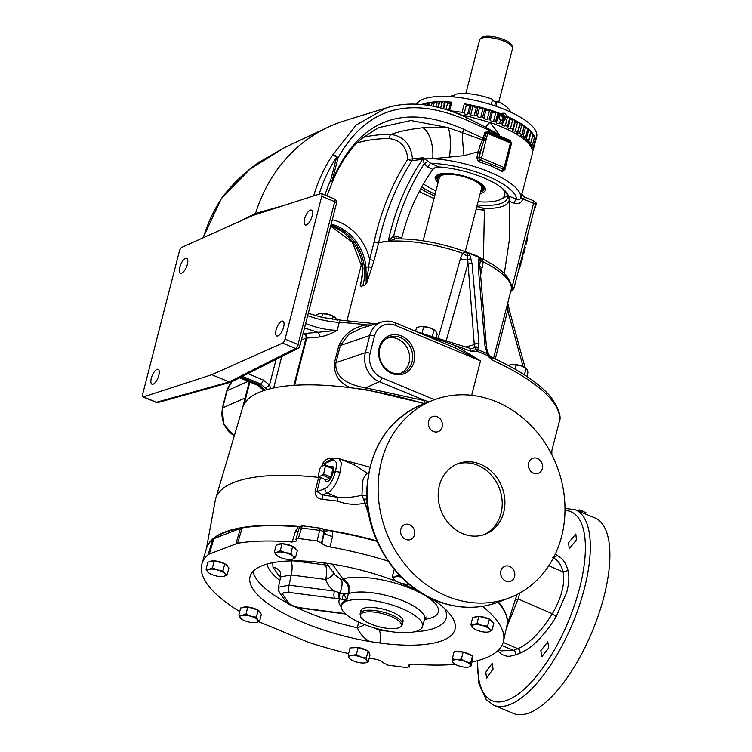 <?xml version="1.0" encoding="UTF-8"?>
<svg xmlns="http://www.w3.org/2000/svg" width="752" height="752" viewBox="0 0 752 752"><rect width="100%" height="100%" fill="white"/><g stroke="black" fill="none" stroke-linecap="round" stroke-linejoin="round"><path stroke-width="1.13" d="M496.48 401.803A105.91 91.443 -111.1 0 1 564.733 501.377A105.91 91.443 -111.1 0 1 509.734 597.727A105.91 91.443 -111.1 0 1 446.603 596.073A105.91 91.443 -111.1 0 1 378.359 496.499A105.91 91.443 -111.1 0 1 433.349 400.149A105.91 91.443 -111.1 0 1 496.48 401.803M501.734 577.339L500.945 575.327M409.539 524.67A8.037 6.937 68.9 0 0 404.755 524.539A8.037 6.937 68.9 0 0 400.581 531.852A8.037 6.937 68.9 0 0 405.76 539.41A8.037 6.937 68.9 0 0 410.545 539.532A8.037 6.937 68.9 0 0 414.719 532.228A8.037 6.937 68.9 0 0 409.539 524.67M509.621 566.406A8.037 6.937 68.9 0 0 504.827 566.284A8.037 6.937 68.9 0 0 500.653 573.588A8.037 6.937 68.9 0 0 505.833 581.146A8.037 6.937 68.9 0 0 510.627 581.277A8.037 6.937 68.9 0 0 514.8 573.964A8.037 6.937 68.9 0 0 509.621 566.406M480.453 464.247A37.826 32.656 -111.1 0 1 504.827 499.807A37.826 32.656 -111.1 0 1 485.181 534.221A37.826 32.656 -111.1 0 1 462.64 533.629A37.826 32.656 -111.1 0 1 438.266 498.068A37.826 32.656 -111.1 0 1 457.902 463.655A37.826 32.656 -111.1 0 1 480.453 464.247M433.472 431.479A8.037 6.937 68.9 0 0 438.256 431.601A8.037 6.937 68.9 0 0 442.43 424.288A8.037 6.937 68.9 0 0 437.25 416.73A8.037 6.937 68.9 0 0 432.466 416.608A8.037 6.937 68.9 0 0 428.292 423.921A8.037 6.937 68.9 0 0 433.472 431.479M533.544 473.215A8.037 6.937 68.9 0 0 538.338 473.337A8.037 6.937 68.9 0 0 542.512 466.024A8.037 6.937 68.9 0 0 537.332 458.466A8.037 6.937 68.9 0 0 532.538 458.344A8.037 6.937 68.9 0 0 528.365 465.657A8.037 6.937 68.9 0 0 533.544 473.215M483.818 534.71A37.826 32.656 68.9 0 0 502.054 500.033A37.826 32.656 68.9 0 0 477.746 465.291A37.826 32.656 68.9 0 0 456.567 464.219M376.837 540.838A155.091 49.876 -165.6 0 0 326.829 529.963M332.403 531.326L332.534 536.383L330.072 546.958C326.048 546.14 323.332 544.927 321.912 543.311L324.366 532.736L323.905 530.31A7.567 3.158 145.7 0 0 328.53 530.433L332.403 531.326A155.091 49.876 14.4 0 1 377.053 541.346M482.474 606.328A155.683 50.064 14.4 0 1 503.511 641.193L506.933 625.504A155.091 49.876 -165.6 0 0 498.106 602.22M506.867 625.796L506.904 625.664A155.091 49.876 -165.6 0 0 498.463 602.089M492.767 358.046C491.225 356.692 491.028 357.379 492.165 360.095L487.258 355.433L487.362 353.684L485.021 346.136L478.187 266.34L479.043 257.522L477.793 256.394M428.612 336.68L440.522 340.167L455.787 345.779L480.5 360.885L455.167 347.932L395.016 322.664A3.628 1.41 112.6 0 1 395.326 325.362A19.185 16.572 68.9 0 0 374.496 336.153L370.078 353.355A19.185 16.572 68.9 0 0 381.875 377.767L434.506 399.716M469.455 253.518A3.328 2.397 -8.8 0 0 467.697 253.368C465.798 252.418 464.163 252.399 462.8 253.339A7.567 2.914 -145.5 0 0 467.424 255.924L467.847 253.048L468.712 252.616L469.455 253.49L472.087 263.802L479.015 343.626L477.501 351.363L471.081 351.306L470.132 348.364L417.379 331.989M391.811 373.453A20.426 17.634 68.9 0 0 413.985 361.966A20.426 17.634 68.9 0 0 401.427 335.984A20.426 17.634 68.9 0 0 379.252 347.48A20.426 17.634 68.9 0 0 391.811 373.453M400.412 337.573A18.988 16.394 68.9 0 0 388.323 337.601A18.988 16.394 68.9 0 0 379.281 355.029A18.988 16.394 68.9 0 0 391.472 372.4A18.988 16.394 68.9 0 0 401.991 372.973A18.988 16.394 68.9 0 0 412.669 355.903A18.988 16.394 68.9 0 0 400.412 337.573M386.951 338.325A18.8 16.234 -111.1 0 1 397.488 338.851A18.8 16.234 -111.1 0 1 409.567 356.128A18.8 16.234 -111.1 0 1 400.496 373.359M206.358 548.922L215.307 500.202A158.587 51.004 14.4 0 1 215.711 498.501L242.68 407.518A155.091 49.876 14.4 0 1 243.686 404.952A155.091 49.876 14.4 0 1 294.596 385.268A155.091 49.876 14.4 0 1 350.357 387.722C339.086 382.918 333.775 374.609 334.414 362.793L338.832 345.591A3.628 1.166 14.4 0 0 340.355 345.469L369.758 335.505A22.814 19.702 -111.1 0 1 382.044 321.922L360.8 328.483L348.58 334.518L340.355 345.469L335.937 362.671C334.161 378.679 351.071 385.494 365.679 387.844L424.88 400.713L423.808 403.41L365.876 389.639L350.357 387.722A155.091 49.876 14.4 0 1 424.241 403.674M365.876 389.639A3.628 0.855 -81.7 0 0 365.679 387.844L379.365 381.725L428.631 401.982M424.429 403.598L423.808 403.41M338.832 345.591C344.331 333.738 353.666 326.857 366.844 324.93L372.202 324.967M305.65 323.501L305.942 323.623C316.263 327.778 326.697 330.015 337.234 330.344C331.096 333.86 325.08 336.097 319.177 337.056L305.998 338.165A3.628 3.046 68.4 0 0 303.761 333.55L302.99 333.85M366.779 326.641A3.628 0.808 80.2 0 0 366.844 324.93A155.091 49.876 -165.6 0 0 339.274 322.392C328.812 321.753 318.369 319.544 307.953 315.765M247.953 373.641L263.238 380.014L269.526 384.986L270.626 388.662M263.059 390.852L262.072 388.944A3.628 0.573 -37.1 0 0 262.533 388.916L263.491 390.711M239.926 377.692L257.767 385.127L262.533 388.916M265.061 390.194L259.139 384.62L260.728 383.981L242.52 376.385M266.96 389.621L260.728 383.981A3.628 1.41 112.6 0 0 263.238 380.014M276.078 359.475L269.526 384.986A3.628 0.573 142.9 0 1 265.531 387.75M316.037 315.84L316.263 314.985L319.666 313.499L328.135 314.223A9.456 3.046 -165.6 0 0 323.557 313.377L323.426 313.368A9.456 3.046 -165.6 0 0 320.023 313.434A9.456 3.046 -165.6 0 0 319.995 313.443M332.45 319.346L333.202 316.432L328.135 314.223A9.456 3.046 14.4 0 1 334.837 317.241A9.456 3.046 14.4 0 1 334.894 317.278M333.202 316.432L335.458 317.795L337.319 320.7M334.837 317.241L335.458 317.795M321.715 317.316L322.674 313.575M492.353 357.632L492.353 357.632C519.942 370.304 539.494 383.482 550.981 397.178C559.074 408.919 561.772 417.332 559.093 422.389A155.091 49.876 -165.6 0 0 492.165 360.095L488.574 354.718L488.274 352.951C488.471 354.521 489.825 356.081 492.353 357.632M523.119 366.656L507.713 310.51L507.149 305.293M508.07 365.359L512.206 364.391L521.249 365.914A9.456 3.046 -165.6 0 0 516.652 364.711L516.511 364.692A9.456 3.046 -165.6 0 0 512.206 364.391A9.456 3.046 -165.6 0 0 511.172 364.504A9.456 3.046 -165.6 0 0 511.106 364.513M524.398 374.844L526.043 368.442L521.249 365.914A9.456 3.046 14.4 0 1 525.986 368.311L527.18 369.655L527.913 372.428L526.879 376.461M514.979 369.157L516.06 364.927M465.262 251.61L481.496 188.414A21.742 6.994 -165.6 0 0 466.56 177.519A21.742 6.994 -165.6 0 0 441.95 175.291A21.742 6.994 -165.6 0 0 439.384 177.594L423.15 240.819M462.687 253.274A75.651 24.327 -165.6 0 0 388.352 241.317L395.317 238.854C416.993 238.563 440.221 242.783 465.009 251.535L462.809 253.302A3.628 0.865 109.2 0 1 462.8 253.339L462.809 253.302M396.332 238.835A3.628 1.448 110.8 0 1 396.238 236.363L401.681 237.989C408.035 212.666 418.403 189.786 432.795 169.369L428.132 167.264A3.628 1.372 114.4 0 1 430.755 163.325L438.689 166.916L435.276 167.452L432.795 169.369M482.718 208.022L480.143 207.035L483.085 208.332L484.382 211.03L483.433 259.421M519.547 263.162L521.089 263.802L518.241 271.566M535.236 202.645L536.646 203.237L533.788 210.992M530.461 223.974L527.199 236.673M525.394 243.695L526.203 244.033L527.678 238.271L526.879 237.933M526.203 244.033L525.046 245.067M522.978 253.104L523.787 253.443L525.394 247.173L524.586 246.844M523.787 253.443L522.508 254.956M520.666 262.11L521.474 262.448L522.941 256.723L522.132 256.385M521.474 262.448L520.318 263.454M428.132 167.264L424.175 163.861C410.169 185.594 400.008 209.601 393.71 235.884L396.238 236.363M504.329 273.512L509.63 238.093L509.405 200.887M511.369 285.882L512.187 286.55A3.628 1.833 72.3 0 1 511.905 290.479L510.824 290.751M524.699 197.25L522.715 199.336C521.08 203.247 518.241 204.516 514.189 203.153L509.452 201.339L508.559 196.056A50.976 16.394 -165.6 0 0 508.211 195.21A50.976 16.394 -165.6 0 0 483.404 177.698A50.976 16.394 -165.6 0 0 438.689 166.916M509.057 197.738L509.142 198.265M476.787 206.744A50.976 16.394 -165.6 0 0 480.143 207.035M477.247 204.939A49.171 15.811 -165.6 0 0 507.346 198.02A49.171 15.811 -165.6 0 0 504.075 189.88M420.744 188.677A50.976 16.394 -165.6 0 0 434.675 195.934M421.693 186.957A49.171 15.811 -165.6 0 0 435.135 194.129M363.056 137.39A147.43 127.295 -111.1 0 1 390.974 134.448C399.453 131.356 410.084 129.128 422.878 127.765L447.948 127.577L484.203 140.521A1.814 0.583 14.4 0 1 485.848 140.906L481.496 158.061L504.141 167.508L510.448 142.974A1.814 0.705 -67.4 0 0 510.288 141.62A1.814 0.705 -67.4 0 0 510.11 141.611L487.813 132.305L486.234 133.17L480.293 151.885A1.814 0.583 14.4 0 1 478.366 151.716L464.003 155.655L432.701 158.719L424.579 158.851L430.755 163.325A58.835 18.922 -165.6 0 1 487.164 176.024A58.835 18.922 -165.6 0 1 516.633 199.139C518.419 200.267 519.839 199.835 520.901 197.842L522.123 192.926M435.972 190.886A45.91 14.767 14.4 0 1 423.442 183.864M502.571 188.555A45.91 14.767 14.4 0 1 500.832 199.289A45.91 14.767 14.4 0 1 478.084 201.696M500.832 199.289L504.489 197.4A49.171 15.811 -165.6 0 0 507.337 195.304M438.078 182.661A25.869 8.319 14.4 0 1 435.201 177.265A25.869 8.319 14.4 0 1 472.435 178.985A25.869 8.319 14.4 0 1 485.322 190.134A25.869 8.319 14.4 0 1 480.19 193.471M437.1 176.015A25.869 8.319 14.4 0 1 436.696 175.319M484.946 187.709A25.869 8.319 14.4 0 1 484.26 188.122M477.595 181.458A24.346 7.83 14.4 0 1 483.997 189.128A24.346 7.83 14.4 0 1 480.603 191.892M438.491 181.082A24.346 7.83 14.4 0 1 436.837 177.021A24.346 7.83 14.4 0 1 446.143 173.383M438.689 180.283A23.312 7.492 14.4 0 1 437.908 177.058A23.312 7.492 14.4 0 1 471.391 178.835A23.312 7.492 14.4 0 1 483.038 188.649A23.312 7.492 14.4 0 1 480.801 191.102M453.24 174.116A22.099 7.106 -165.6 0 0 442.561 174.549A1.965 1.701 68.9 0 1 442.411 174.276M440.785 174.737L441.001 175.15A22.099 7.106 -165.6 0 0 439.149 178.497M481.261 189.316A22.099 7.106 -165.6 0 0 471.025 178.685M511.407 143.717L504.996 169.332L502.477 171.559L491.225 166.004L478.31 161.483L476.862 157.6L479.917 145.766L482.624 139.562L484.147 140.643M510.439 291.738L511.905 290.479A3.628 2.905 52.5 0 0 512.685 290.093A3.628 3.628 0 0 0 513.992 288.11A3.628 1.166 14.4 0 0 512.187 286.55L533.553 203.303A3.628 1.166 14.4 0 1 535.368 204.864A3.628 3.628 0 0 0 533.243 200.615L524.417 196.93C522.151 194.909 521.437 193.565 522.264 192.879L532.36 153.549A62.341 20.05 -165.6 0 0 501.321 126.703A62.341 20.05 -165.6 0 0 490.041 122.482L499.319 134.486L499.084 135.727L509.48 140.107L511.257 142.551M332.328 182.238A3.628 1.758 -158 0 0 332.365 182.163A3.628 1.758 -158 0 0 332.111 180.95C358.46 119.577 402.405 102.385 463.937 129.363L483.263 138.34L484.702 132.756L487.757 131.102L498.924 135.661L499.178 134.664L485.604 127.21A15.134 0.639 133 0 1 489.796 122.397L490.041 122.482M485.604 127.21L465.808 117.209A3.628 1.795 115.3 0 1 466.343 120C408.74 95.316 365.961 107.987 337.996 158.014L332.111 180.95A3.628 1.166 14.4 0 0 330.701 180.142L336.595 157.206A161.116 139.101 68.9 0 0 319.111 194.157M466.55 117.566A15.134 2.67 103.2 0 0 467.594 116.156L489.796 122.397M466.137 117.368A15.134 2.547 102.1 0 0 467.03 116.034L467.594 116.156M460.562 114.849L467.03 116.034M508.559 196.056L516.633 199.139A3.628 1.448 110.9 0 0 514.189 203.153M158.869 375.314A8.037 3.121 -67.4 0 0 158.183 369.354A8.037 3.121 -67.4 0 0 151.302 378.237A8.037 3.121 -67.4 0 0 151.989 384.197A8.037 3.121 -67.4 0 0 158.869 375.314M187.37 264.3A8.037 3.121 -67.4 0 0 186.684 258.34A8.037 3.121 -67.4 0 0 179.803 267.223A8.037 3.121 -67.4 0 0 180.499 273.183A8.037 3.121 -67.4 0 0 187.37 264.3M312.118 216.078A8.037 3.121 -67.4 0 0 311.431 210.118A8.037 3.121 -67.4 0 0 304.551 219.001A8.037 3.121 -67.4 0 0 305.237 224.951A8.037 3.121 -67.4 0 0 312.118 216.078M283.617 327.092A8.037 3.121 -67.4 0 0 282.921 321.132A8.037 3.121 -67.4 0 0 276.05 330.015A8.037 3.121 -67.4 0 0 276.736 335.965A8.037 3.121 -67.4 0 0 283.617 327.092M483.216 261.837A75.651 24.327 -165.6 0 1 511.078 289.962C512.808 287.386 511.163 282.555 506.152 275.458C500.729 269.395 492.259 263.604 480.744 258.105L483.216 261.837L480.378 276.473M438.322 337.667L460.44 258.632L462.724 253.321M366.666 283.26A3.628 1.166 14.4 0 1 366.478 283.297L369.627 259.412L374.073 242.116A3.628 1.109 -167.8 0 0 378.651 242.689A75.651 24.327 14.4 0 1 388.22 241.26L388.314 241.185A3.628 1.41 52.1 0 1 388.352 241.317L388.192 241.392A3.628 2.519 85.3 0 0 388.22 241.26C394.678 211.049 406.118 183.723 422.549 159.274L411.983 160.693C396.285 185.359 385.174 212.684 378.651 242.689A3.628 2.923 -103.1 0 1 378.623 242.821L374.176 260.117L366.666 283.26A75.651 24.327 -165.6 0 0 365.82 283.495C364.259 286.277 363.376 286.578 363.188 284.397A45.393 39.189 68.9 0 0 335.27 226.662A45.393 39.189 68.9 0 0 330.908 225.13M360.857 285.422L360.537 285.563A3.628 1.166 -165.6 0 0 360.34 285.675A3.628 1.166 14.4 0 1 360.227 285.751A75.651 24.327 -165.6 0 1 360.857 285.422C360.941 287.565 361.721 287.217 363.188 284.397M360.227 285.751L362.577 275.044M360.34 285.675L361.872 279.424L362.652 268.812A3.628 0.564 -5.5 0 1 363.019 268.52L360.537 285.563M366.478 283.297A3.628 1.166 -165.6 0 0 366.186 283.372L365.989 267.374A3.628 0.564 -5.5 0 1 368.997 266.81A3.628 0.479 -159 0 0 371.751 267.609M241.101 377.1L259.139 384.62L257.767 385.127A3.628 1.41 -67.4 0 1 257.278 385.127L239.709 377.805M449.423 157.337A22.692 5.057 -86.8 0 0 447.948 127.577L410.93 120.517L378.002 127.774M237.566 222.442L255.558 213.446A168.852 145.785 -111.1 0 1 327.994 127.182A168.852 145.785 -111.1 0 1 344.247 120.903L386.274 107.912M254.514 214.978L255.558 213.446L287.142 204.516M313.631 195.934A164.744 142.241 -111.1 0 1 332.299 155.542L356.138 125.02L386.331 107.893C410.084 100.646 436.583 103.748 465.808 117.209M297.961 348.439A3.628 3.14 -116.7 0 1 295.536 348.505L229.153 381.96L231.071 382.101L297.961 348.439A3.628 3.628 0 0 0 299.851 346.099L336.539 203.219A3.628 3.628 0 0 0 334.414 198.97L321.442 193.555A3.628 1.41 112.6 0 0 320.963 193.555L252.663 215.551L181.852 247.333A3.628 1.41 112.6 0 0 179.352 251.3L142.664 394.18A3.628 1.41 112.6 0 0 142.974 396.868L155.946 402.282A3.628 3.628 0 0 0 158.324 402.433L158.324 402.433A3.628 3.121 -105.6 0 1 156.435 402.282L229.153 381.96L211.791 374.712L282.564 343.091A3.628 1.41 112.6 0 0 285.064 339.124L298.036 344.538L334.725 201.658L321.753 196.244L285.064 339.124M321.442 193.555A3.628 1.41 112.6 0 1 321.753 196.244M142.974 396.868A3.628 1.41 112.6 0 0 143.463 396.868L211.791 374.712M327.994 127.182L285.064 147.298L250.078 169.012L221.671 198.312A164.744 142.241 68.9 0 0 203.294 237.754M470.508 348.524A7.567 6.242 78.8 0 0 472.087 348.458A7.567 6.242 78.8 0 0 472.153 348.439A7.567 6.242 78.8 0 0 474.54 347.245L478.037 347.631L474.474 347.17L467.424 255.924A3.328 2.153 -18.6 0 1 469.972 255.633M427.766 161.595L424.175 163.861L423.273 159.856L422.549 159.274A3.628 2.294 86.5 0 0 422.991 157.788L424.579 158.851A3.628 2.294 145 0 1 423.273 159.856M388.314 241.185L393.71 235.884A3.628 1.739 90.1 0 0 395.411 238.854L395.317 238.854M511.426 286.794L511.849 286.662A3.628 1.833 68.8 0 1 511.755 290.526M512.685 290.093L510.025 292.039M455.167 347.932A3.628 0.62 116.7 0 1 455.787 345.779A155.091 49.876 -165.6 0 1 471.081 351.306L475.96 349.454L475.179 347.217M472.134 348.449A7.567 6.505 74.3 0 0 472.209 348.42L472.209 348.42A7.567 6.505 74.3 0 0 474.474 347.17A3.328 2.754 37.2 0 1 478.037 347.631M460.44 258.632A7.567 2.472 -164.2 0 0 467.471 259.948A3.328 2.171 -17.7 0 1 471.119 259.111M483.169 261.846L483.113 261.809A7.567 1.006 -1.6 0 1 480.265 261.273L479.804 264.61M482.436 267.806A7.567 2.341 13.2 0 1 479.673 265.484M483.113 261.809A3.628 1.918 -63.4 0 0 483.122 261.771L480.19 258.575L480.265 261.273A3.328 2.698 11.5 0 0 478.892 259.346M478.676 256.629L480.067 258.143A3.328 2.096 -17.5 0 0 479.033 257.485A76.695 24.666 -165.6 0 0 469.455 253.49A3.328 2.66 12.8 0 0 467.847 253.048L468.712 252.616M480.932 258.199L478.404 256.441L464.971 251.525M480.067 258.143L480.19 258.575A3.328 2.538 -1.2 0 0 479.043 257.522M326.979 195.858L332.299 182.304A3.628 3.628 0 0 0 332.365 182.163L332.365 182.163C340.026 163.353 349.774 148.84 361.599 138.622L378.547 127.52M499.337 134.73A15.134 4.869 -165.6 0 1 499.178 134.664L466.343 120M482.69 139.487L483.263 138.34A1.814 0.583 14.4 0 0 484.796 138.753L484.796 138.753A1.814 0.583 14.4 0 1 486.243 139.12L485.848 140.906M332.299 182.304A3.628 1.401 -155.6 0 0 330.701 180.142A154.809 133.668 -111.1 0 0 324.92 195.003M440.277 341.54L440.522 340.167M388.192 241.392A75.651 24.327 -165.6 0 0 378.623 242.821A3.628 1.166 -165.6 0 1 374.073 242.116C380.653 211.773 391.924 184.071 407.885 159.029C406.578 146.903 400.478 140.107 389.592 138.65A143.801 124.165 68.9 0 0 357.003 142.927M308.273 313.302L322.035 317.391L341.098 320.202A3.628 1.833 92.9 0 0 339.274 322.392L337.234 330.344L317.955 332.309L304.494 328.022M319.177 337.056A3.628 2.143 87.6 0 0 317.955 332.309L303.761 333.55M294.596 385.268L306.741 337.958A3.628 2.406 84.1 0 0 305.237 333.221M422.878 127.765A22.692 9.992 -96.6 0 1 432.701 158.719A62.341 20.05 14.4 0 1 489.674 172.058A62.341 20.05 14.4 0 1 520.901 197.842A3.628 1.166 14.4 0 0 522.715 199.336M389.592 138.65A3.628 1.73 -88.9 0 1 390.974 134.448C403.758 136.281 410.93 144.403 412.491 158.794L422.991 157.788M463.937 129.363A3.628 1.786 -64.2 0 1 462.236 132.399A22.692 1.363 -95.1 0 0 464.003 155.655M332.281 219.781A49.134 42.422 -111.1 0 1 369.627 259.412A3.628 1.166 -165.6 0 0 374.176 260.117M411.983 160.693A3.628 1.551 32.6 0 1 407.885 159.029A3.628 0.743 179.7 0 0 412.491 158.794A3.628 2.848 77.3 0 1 411.983 160.693M221.351 198.584L221.351 198.584A3.628 1.56 33.5 0 1 221.671 198.312A3.628 0.893 36.6 0 0 221.464 198.425L221.464 198.425A3.628 3.628 0 0 0 221.351 198.584L202.984 237.895M332.299 155.542A3.628 1.56 33.5 0 1 336.595 157.206A3.628 1.166 -165.6 0 1 337.996 158.014A3.628 2.162 28.9 0 0 332.299 155.542M498.999 136.949A1.814 0.733 -67.5 0 1 498.924 135.661L499.084 135.727A1.814 0.705 -67.4 0 0 499.14 137.005M495.267 358.986L507.713 310.51L509.358 310.238L507.75 302.934M475.96 349.454A3.328 1.598 61 0 1 477.501 351.363A155.091 49.876 -165.6 0 1 482.427 353.374A155.091 49.876 -165.6 0 1 487.258 355.433L488.574 354.718M476.007 349.351A3.328 2.547 0.8 0 1 477.783 349.699A154.508 49.688 14.4 0 1 487.362 353.684A3.328 2.35 -9.9 0 1 488.537 354.577M488.01 352.867L486.741 351.269L488.274 352.951M486.741 351.259A3.328 1.589 -29.2 0 1 487.822 351.767L488.029 352.227M487.822 351.767L486.544 347.988L479.767 264.854A3.328 2.688 10.4 0 1 479.71 265.061M485.021 346.136A3.328 2.463 -4.9 0 1 486.544 347.988M478.187 266.34A3.328 2.463 -4.9 0 1 479.663 268.182M478.357 262.138A3.328 2.688 10.4 0 1 479.767 264.854L479.898 264.121M466.202 346.898L474.578 344.548A3.328 2.463 -4.9 0 1 479.015 343.626M446.406 340.139L467.688 264.732A3.328 2.463 -4.9 0 1 472.087 263.802M496.076 134.486A1.814 0.752 -67.7 0 0 496.16 135.764A1.814 0.705 112.6 0 1 496.207 137.033L487.794 133.48A1.814 0.696 113.3 0 0 487.813 132.305A1.814 0.799 112 0 1 487.757 131.102M480.293 151.885L478.789 157.76L479.71 159.697L504.103 169.482A1.88 1.617 -111.1 0 1 503.483 169.614A1.814 1.184 94 0 0 502.477 171.559M506.143 139.891L510.288 141.62L511.388 143.829L505.118 168.251A1.814 0.583 14.4 0 0 504.216 167.47M509.48 140.107A1.814 1.034 -63.9 0 0 509.593 141.338M486.008 140.22A1.814 0.545 11.7 0 0 484.448 139.91L482.934 139.139M510.373 140.812A1.814 0.78 -41.5 0 0 510.1 141.545M481.459 157.986A1.814 0.583 -165.6 0 0 479.09 157.657L481.994 146.349L479.917 145.766M501.481 171.259A1.814 1.006 119.2 0 1 502.966 169.454A1.814 0.705 112.6 0 0 504.141 167.508M479.475 162.084L480.321 160.007A1.814 0.705 112.6 0 0 481.496 158.061M476.862 157.6A1.814 0.583 14.4 0 0 478.789 157.76L479.09 157.657A1.88 1.617 -111.1 0 0 479.71 159.697L478.31 161.483M516.972 594.503L506.81 626.068M519.717 593.046L518.156 598.94L515.477 599.598M506.293 628.418L518.156 598.94L552.372 613.735C540.528 632.376 528.985 644.013 517.752 648.656L513.484 650.311L501.913 645.489M498.886 649.643L501.734 650.837L513.484 650.311A3.628 3.14 68.7 0 1 515.75 654.813L520.008 653.168C531.758 648.346 543.818 636.211 556.198 616.762L566.801 591.993L567.713 587.998C569.095 580.939 569.208 575.139 568.051 570.589C565.918 562.628 562.223 557.646 556.988 555.643L553.463 557.834M503.21 642.368L517.752 648.656A3.628 3.13 69.1 0 1 520.008 653.168M552.541 557.599C557.552 559.516 561.077 564.291 563.116 571.924C565.119 583.834 561.547 597.774 552.372 613.735L556.198 616.762M318.754 476.928L315.079 491.639C315.304 496.311 317.833 498.886 322.664 499.347L337.629 501.114C346.183 504.47 355.339 505.147 365.115 503.154L369.063 515.863M346.71 461.681L346.945 460.948L341.756 459.613M367.249 502.966L365.115 503.154L361.956 495.192C353.957 497.232 345.901 497.956 337.78 497.335L327.364 492.992C332.91 489.937 337.178 483 340.158 472.181L341.361 463.072L338.973 458.457L354.333 464.868L367.408 473.234L368.715 472.773M369.928 467.152L346.945 460.948M366.863 495.587L361.956 495.192L362.549 481.524C363.836 477.304 365.453 474.54 367.408 473.234L368.508 473.92M334.085 458.504L333.568 458.429C328.793 457.658 325.118 459.387 322.561 463.627L321.837 466.165M323.98 465.338L324.497 463.514L322.561 463.627M332.29 460.506L324.497 463.514L328.06 460.835L334.029 458.523A3.628 3.14 -111.1 0 0 332.29 460.506C336.398 459.632 337.422 463.317 335.364 471.56C333.061 480.321 329.639 485.971 325.099 488.49L316.977 491.629L320.549 477.285L318.622 477.398A158.587 51.004 14.4 0 0 215.711 498.501M337.629 501.114L337.78 497.335L322.514 494.863L316.977 491.629L315.079 491.639M325.099 488.49A3.628 3.14 -111.1 0 0 327.364 492.992L322.514 494.863L322.664 499.347M366.995 499.112L363.423 499.102M548.753 647.876L541.807 656.731L540.848 650.659L547.794 641.813L548.753 647.876M493.03 669.148L486.535 678.191L485.801 672.213L492.287 663.17L493.03 669.148M497.786 650.734L501.678 654.428L506.81 656.223L509.715 656.27L515.75 654.813M477.285 660.735L478.892 683.7L486.328 699.783L493.848 705.282L513.4 713.441A105.91 41.172 -67.4 0 0 604.016 596.421A105.91 41.172 -67.4 0 0 594.945 517.931L575.383 509.781L564.996 508.408M568.559 542.728L575.816 534.005L576.464 539.945L569.198 548.659L568.559 542.728M340.158 472.181L335.364 471.56L333.155 472.406A8.328 3.234 -67.4 0 0 332.478 466.259A8.328 3.234 -67.4 0 0 330.137 466.926M556.988 555.643L555.549 553.585M429.242 427.409L428.565 425.613M529.615 469.69L528.534 466.898M300.33 526.607A155.091 49.876 -165.6 0 0 206.471 548.528L206.433 548.65M326.189 481.665L327.524 481.656C329.996 480.246 331.867 477.172 333.155 472.406L332.591 466.315M324.892 479.485A8.328 3.234 -67.4 0 0 326.067 481.618A8.328 3.234 -67.4 0 0 327.28 481.562A8.328 3.234 -67.4 0 0 333.155 472.406M332.572 468.468A6.796 2.641 112.6 0 1 332.638 468.665A6.796 2.641 112.6 0 1 332.779 469.37L330.965 476.439A6.796 2.641 112.6 0 1 329.733 478.357L325.513 479.738L318.641 476.646L322.862 475.264L329.733 478.357M330.965 476.439L330.513 476.871L323.67 474.014L325.315 466.259L325.766 465.826L332.61 468.684L332.779 469.37M332.516 468.252A7.163 2.782 112.6 0 1 332.61 468.684L332.516 468.252A7.163 2.782 112.6 0 0 332.346 467.847L325.503 464.99L321.283 466.381A6.796 2.641 112.6 0 0 320.051 468.289L318.228 475.367A6.796 2.641 112.6 0 0 318.369 476.072L318.5 476.477A7.163 2.782 112.6 0 1 318.444 476.26M323.501 473.328A6.796 2.641 112.6 0 1 322.27 475.245M324.911 464.971A6.796 2.641 112.6 0 1 325.315 466.259M318.641 476.646A6.796 2.641 112.6 0 1 318.369 476.072M325.503 464.99A7.163 2.782 112.6 0 1 325.766 465.826M323.67 474.014A7.163 2.782 112.6 0 1 322.862 475.264M330.513 476.871A7.163 2.782 112.6 0 1 329.714 478.112M578.532 511.087L579.36 509.894L578.984 511.285M582.086 511.031L585.893 512.62L585.573 514.03M580.431 511.886L581.249 510.326L582.161 510.702L581.757 512.432M580.807 510.505L579.36 509.894M576.831 510.147L577.959 510.852M578.438 511.05L578.081 510.382M580.798 512.037L581.249 510.326M450.128 110.826A62.341 20.05 14.4 0 1 462.085 112.386A1.842 0.592 14.4 0 1 464.191 113.43A1.814 0.583 -165.6 0 0 465.093 114.116A1.814 0.583 -165.6 0 0 467.706 114.238A1.814 0.583 -165.6 0 0 467.697 114.088A1.842 0.592 14.4 0 1 467.678 113.937A1.842 0.592 14.4 0 1 469.098 113.712A1.842 0.592 14.4 0 1 470.743 114.727A1.814 0.583 -165.6 0 0 471.645 115.479A1.814 0.583 -165.6 0 0 474.258 115.601A1.814 0.583 -165.6 0 0 474.268 115.526A1.842 0.592 14.4 0 1 474.268 115.441A1.842 0.592 14.4 0 1 475.894 115.263A1.842 0.592 14.4 0 1 477.332 116.24A1.842 0.592 14.4 0 1 477.313 116.278A1.814 0.583 -165.6 0 0 477.304 116.316A1.814 0.583 -165.6 0 0 478.206 117.096A1.814 0.583 -165.6 0 0 480.819 117.218A1.842 0.592 14.4 0 1 480.819 117.199A1.842 0.592 14.4 0 1 482.643 117.049A1.842 0.592 14.4 0 1 483.884 117.97A1.842 0.592 14.4 0 1 483.827 118.064A1.814 0.583 -165.6 0 0 483.771 118.158A1.814 0.583 -165.6 0 0 484.673 118.938A1.814 0.583 -165.6 0 0 487.268 119.117A1.842 0.592 14.4 0 1 489.27 119.07A1.842 0.592 14.4 0 1 490.323 119.925A1.842 0.592 14.4 0 1 490.21 120.066A1.814 0.583 -165.6 0 0 490.088 120.217A1.814 0.583 -165.6 0 0 490.99 120.997A1.814 0.583 -165.6 0 0 493.538 121.222A1.842 0.592 14.4 0 1 495.69 121.298A1.842 0.592 14.4 0 1 496.564 122.068A1.842 0.592 14.4 0 1 496.358 122.266A1.814 0.583 -165.6 0 0 496.16 122.454A1.814 0.583 -165.6 0 0 497.063 123.234A1.814 0.583 -165.6 0 0 499.544 123.507A1.842 0.592 14.4 0 1 501.819 123.695A1.842 0.592 14.4 0 1 502.533 124.39A1.842 0.592 14.4 0 1 502.223 124.616A1.814 0.583 -165.6 0 0 501.913 124.841A1.814 0.583 -165.6 0 0 502.825 125.622A1.814 0.583 -165.6 0 0 505.212 125.941A1.842 0.592 14.4 0 1 507.591 126.233A1.842 0.592 14.4 0 1 508.136 126.853L510.345 118.252A1.842 0.592 -165.6 0 0 509.8 117.632A1.842 0.592 -165.6 0 0 507.421 117.331A1.814 0.583 14.4 0 1 505.325 117.124L507.149 116.419A62.341 20.05 14.4 0 1 535.321 142.025A62.341 20.05 14.4 0 1 535.076 142.777M508.136 126.853A1.842 0.592 14.4 0 1 507.713 127.107A1.814 0.583 -165.6 0 0 507.28 127.351A1.814 0.583 -165.6 0 0 508.192 128.131A1.814 0.583 -165.6 0 0 510.476 128.479A1.842 0.592 14.4 0 1 512.911 128.883A1.842 0.592 14.4 0 1 513.325 129.429L515.534 120.818A1.842 0.592 -165.6 0 0 515.12 120.282A1.842 0.592 -165.6 0 0 512.685 119.878A1.814 0.583 14.4 0 1 510.401 119.53A1.814 0.583 14.4 0 1 510.063 119.371M513.325 129.429A1.842 0.592 14.4 0 1 512.761 129.692A1.814 0.583 -165.6 0 0 512.197 129.955A1.814 0.583 -165.6 0 0 513.099 130.735A1.814 0.583 -165.6 0 0 515.261 131.111A1.842 0.592 14.4 0 1 517.733 131.619A1.842 0.592 14.4 0 1 518.025 132.079L520.234 123.469A1.842 0.592 -165.6 0 0 519.942 123.018A1.842 0.592 -165.6 0 0 517.47 122.51A1.814 0.583 14.4 0 1 515.308 122.134A1.814 0.583 14.4 0 1 515.214 122.097M518.025 132.079A1.842 0.592 14.4 0 1 517.301 132.352A1.814 0.583 -165.6 0 0 516.586 132.625A1.814 0.583 -165.6 0 0 517.489 133.405A1.814 0.583 -165.6 0 0 519.51 133.79A1.842 0.592 14.4 0 1 521.991 134.392A1.842 0.592 14.4 0 1 522.179 134.768L524.388 126.167A1.842 0.592 -165.6 0 0 524.2 125.791A1.842 0.592 -165.6 0 0 521.719 125.189A1.814 0.583 14.4 0 1 519.876 124.87M522.179 134.768A1.842 0.592 14.4 0 1 521.286 135.04A1.814 0.583 -165.6 0 0 520.403 135.313A1.814 0.583 -165.6 0 0 521.315 136.093A1.814 0.583 -165.6 0 0 523.176 136.488A1.842 0.592 14.4 0 1 525.62 137.174A1.842 0.592 14.4 0 1 525.733 137.475L527.942 128.865A1.842 0.592 -165.6 0 0 527.829 128.573A1.842 0.592 -165.6 0 0 525.385 127.887A1.814 0.583 14.4 0 1 524.003 127.661M530.705 131.713A1.842 0.592 -165.6 0 0 530.856 131.544A1.842 0.592 -165.6 0 0 530.809 131.337A1.842 0.592 -165.6 0 0 528.412 130.566A1.814 0.583 14.4 0 1 527.537 130.434M533.008 134.288A1.842 0.592 -165.6 0 0 533.083 134.166A1.842 0.592 -165.6 0 0 533.074 134.035A1.842 0.592 -165.6 0 0 530.771 133.189A1.814 0.583 14.4 0 1 530.442 133.151M534.578 136.761A1.842 0.592 -165.6 0 0 534.606 136.704A1.842 0.592 -165.6 0 0 534.606 136.638A1.842 0.592 -165.6 0 0 532.67 135.774M530.912 146.725A1.814 0.583 -165.6 0 0 531.147 146.772A1.842 0.592 14.4 0 1 533.187 147.712L535.396 139.111A1.842 0.592 -165.6 0 0 534.174 138.377M532.115 149.272A1.842 0.592 14.4 0 1 533.215 150.033L535.424 141.432A1.842 0.592 -165.6 0 0 534.926 140.953M528.9 143.989A1.814 0.583 -165.6 0 0 530.216 144.337A1.842 0.592 14.4 0 1 532.397 145.239A1.842 0.592 14.4 0 1 532.397 145.305A1.842 0.592 14.4 0 1 530.733 145.484A1.814 0.583 -165.6 0 0 530.019 145.39M525.733 137.475A1.842 0.592 14.4 0 1 524.661 137.738A1.814 0.583 -165.6 0 0 523.599 137.992A1.814 0.583 -165.6 0 0 524.511 138.782A1.814 0.583 -165.6 0 0 526.203 139.167A1.842 0.592 14.4 0 1 528.6 139.938A1.842 0.592 14.4 0 1 528.647 140.154A1.842 0.592 14.4 0 1 527.378 140.398A1.814 0.583 -165.6 0 0 526.137 140.633A1.814 0.583 -165.6 0 0 527.039 141.423A1.814 0.583 -165.6 0 0 528.562 141.799A1.842 0.592 14.4 0 1 530.865 142.636A1.842 0.592 14.4 0 1 530.874 142.777A1.842 0.592 14.4 0 1 529.417 142.993A1.814 0.583 -165.6 0 0 528.073 143.077M505.325 117.124L505.344 118.929L504.056 120.818L503.135 121.044L500.522 119.709L498.529 117.547L499.45 114.699A1.814 0.583 14.4 0 1 499.272 114.624A1.814 0.583 14.4 0 1 498.576 114.229M416.533 104.19A62.341 20.05 14.4 0 1 505.626 109.914A62.341 20.05 14.4 0 1 536.674 136.751L535.321 142.025M469.765 105.797A1.814 0.583 14.4 0 1 467.302 105.515A1.814 0.583 14.4 0 1 466.4 104.819A1.842 0.592 -165.6 0 0 464.294 103.785A62.341 20.05 14.4 0 1 501.302 113.984L502.421 113.232L504.761 113.279L507.149 116.419M501.302 113.984L499.45 114.699M501.377 113.909A3.892 3.356 -111.1 0 1 504.874 119.107A3.892 3.356 -111.1 0 1 503.361 121.175M503.389 121.034A3.779 3.262 68.9 0 0 504.818 119.051A3.779 3.262 68.9 0 0 501.255 114.003M502.58 120.264A2.726 2.359 68.9 0 0 501.001 115.065A2.726 2.359 68.9 0 0 500.268 119.794M502.204 120.367L503.925 118.684L503.323 116.034L501.001 115.065L499.281 116.748L499.883 119.399L500.879 119.953M502.815 119.117L502.515 117.791A2.369 2.04 68.9 0 1 501.932 119.982L503.925 118.684M502.214 116.466L501.048 115.977A2.369 2.04 68.9 0 1 502.515 117.791L502.214 116.466L503.323 116.034M499.892 115.498L501.001 115.065M500.118 115.827A2.369 2.04 68.9 0 1 501.048 115.977L500.296 115.667M421.637 104.537A62.341 20.05 14.4 0 1 451.783 102.169A1.842 0.592 -165.6 0 0 450.683 102.432L448.653 110.328M456.323 113.11A3.046 0.978 14.4 0 1 459.434 113.768A3.046 0.978 14.4 0 1 460.948 114.915M510.523 112.057A31.293 10.067 -165.6 0 0 497.175 101.257L495.897 106.22M497.175 101.257L495.69 101.83L492.316 100.42M454.499 96.265L452.441 95.41A31.293 10.067 -165.6 0 0 450.721 96.707M491.225 104.678L492.598 99.349A31.293 10.067 -165.6 0 0 454.969 94.432L454.311 97.008M452.084 96.811L452.441 95.41M495.69 101.83L494.675 105.797M498.792 102.018L512.535 48.466A17.005 5.471 -165.6 0 0 512.488 47.348A17.005 5.471 -165.6 0 0 499.272 39.452A17.005 5.471 -165.6 0 0 481.609 38.202A17.005 5.471 -165.6 0 0 480.18 39.048A17.005 5.471 -165.6 0 0 479.597 40.006L465.845 93.568M480.18 39.048L481.59 37.703A15.961 5.132 14.4 0 1 497.768 37.6A15.961 5.132 14.4 0 1 511.905 45.487L512.488 47.348M533.215 150.033A1.842 0.592 14.4 0 1 532.378 150.25M533.187 147.712A1.842 0.592 14.4 0 1 531.551 147.9M480.819 117.218A1.814 0.583 -165.6 0 0 480.819 117.209L483.028 108.589A1.842 0.592 -165.6 0 0 483.028 108.608A1.814 0.583 14.4 0 1 480.415 108.495A1.814 0.583 14.4 0 1 479.503 107.771M498.567 113.655A1.842 0.592 -165.6 0 0 498.773 113.467A1.842 0.592 -165.6 0 0 497.899 112.697A1.842 0.592 -165.6 0 0 495.747 112.621A1.814 0.583 14.4 0 1 493.199 112.396A1.814 0.583 14.4 0 1 492.391 111.879M492.419 111.465A1.842 0.592 -165.6 0 0 492.532 111.315A1.842 0.592 -165.6 0 0 491.479 110.469A1.842 0.592 -165.6 0 0 489.477 110.506A1.814 0.583 14.4 0 1 486.882 110.337A1.814 0.583 14.4 0 1 486.008 109.717M476.411 107.094A1.814 0.583 14.4 0 1 473.854 106.878A1.814 0.583 14.4 0 1 472.952 106.117A1.842 0.592 -165.6 0 0 471.307 105.111A1.842 0.592 -165.6 0 0 469.887 105.336A1.842 0.592 -165.6 0 0 469.906 105.487M450.41 103.475A1.814 0.583 14.4 0 1 448.483 103.08A1.814 0.583 14.4 0 1 447.722 102.62A1.842 0.592 -165.6 0 0 445.438 101.774A1.842 0.592 -165.6 0 0 444.742 102.046L443.06 108.608M444.432 103.25A1.814 0.583 14.4 0 1 442.759 102.864A1.814 0.583 14.4 0 1 442.082 102.479A1.842 0.592 -165.6 0 0 439.704 101.699A1.842 0.592 -165.6 0 0 439.159 101.962L437.805 107.235M438.811 103.306A1.814 0.583 14.4 0 1 437.42 102.939A1.814 0.583 14.4 0 1 436.846 102.639A1.842 0.592 -165.6 0 0 434.402 101.934A1.842 0.592 -165.6 0 0 433.998 102.178L432.973 106.182M433.622 103.635A1.814 0.583 14.4 0 1 432.541 103.325A1.814 0.583 14.4 0 1 432.099 103.099A1.842 0.592 -165.6 0 0 429.627 102.479A1.842 0.592 -165.6 0 0 429.336 102.704L428.64 105.412M428.941 104.246A1.814 0.583 14.4 0 1 428.189 104.002A1.814 0.583 14.4 0 1 427.888 103.861A1.842 0.592 -165.6 0 0 425.406 103.334A1.842 0.592 -165.6 0 0 425.218 103.513L424.871 104.885M423.978 104.782A1.842 0.592 -165.6 0 0 421.816 104.472M425.002 104.904L425.406 103.334M428.866 105.449L429.627 102.479M433.302 106.248L434.402 101.934M438.247 107.339L439.704 101.699M443.642 108.777L445.438 101.774M469.098 113.712L471.307 105.111M477.332 116.193L479.522 107.668A1.842 0.592 -165.6 0 0 479.541 107.63A1.842 0.592 -165.6 0 0 478.103 106.652A1.842 0.592 -165.6 0 0 476.477 106.84A1.842 0.592 -165.6 0 0 476.477 106.925L474.305 115.376M486.036 109.463A1.842 0.592 -165.6 0 0 486.093 109.369A1.842 0.592 -165.6 0 0 484.852 108.448A1.842 0.592 -165.6 0 0 483.028 108.589M475.894 115.263L478.103 106.652M482.643 117.049L484.852 108.448M489.27 119.07L491.479 110.469M495.69 121.298L497.899 112.697M501.819 123.695L502.693 120.311M507.591 126.233L509.8 117.632M512.911 128.883L515.12 120.282M517.733 131.619L519.942 123.018M521.991 134.392L524.2 125.791M525.62 137.174L527.829 128.573M528.6 139.938L530.809 131.337M530.865 142.636L533.074 134.035M532.397 145.239L534.606 136.638M532.566 151.819L532.989 150.184M436.423 337.112L437.203 334.076L435.812 331.218L434.017 329.902L432.456 335.975M422.013 333.155L423.658 326.753L429.035 327.552L434.017 329.902M415.593 331.247L416.486 327.769L420.265 326.49L423.658 326.753M435.013 330.41A9.456 3.046 14.4 0 0 434.891 330.316A9.456 3.046 14.4 0 0 429.035 327.552A9.456 3.046 -165.6 0 0 424.419 326.556L424.278 326.537A9.456 3.046 -165.6 0 0 420.265 326.49M239.719 611.555A155.683 50.064 14.4 0 1 201.959 563.765L206.518 548.368A155.091 49.876 14.4 0 1 212.694 539.325L213.859 538.658L209.338 554.008L237.651 543.273A155.683 50.064 14.4 0 1 292.208 542.013L295.404 531.532L298.046 526.832A155.091 49.876 14.4 0 0 242.125 527.951A155.091 49.876 -165.6 0 0 212.694 539.325L208.172 554.666L209.338 554.008M235.959 543.715L240.424 528.393L242.125 527.951L237.651 543.273M240.424 528.393L213.859 538.658M299.982 526.917L298.046 526.832M328.53 530.433L323.219 529.173A157.055 50.506 -165.6 0 0 322.946 529.126M503.511 641.193A155.683 50.064 14.4 0 1 472.021 661.986M455.186 664.373A155.683 50.064 14.4 0 1 412.97 664.091L408.571 665.21L409.37 667.137L409.972 664.223M409.737 664.289L409.238 666.695L406.823 667.626L388.023 665.172L383.266 662.785C381.847 661.177 379.13 659.965 375.107 659.137A155.683 50.064 14.4 0 1 369.213 658.056M348.58 653.629A155.683 50.064 14.4 0 1 307.465 641.907L258.726 621.697M330.072 546.958A155.683 50.064 14.4 0 1 388.004 561.067M201.959 563.765A155.683 50.064 14.4 0 1 208.172 554.666M292.208 542.013L296.589 540.961L295.94 539.41L298.356 538.47L317.147 540.932L319.619 530.376A3.628 1.325 13.2 0 1 323.98 532.19L324.366 532.736A7.567 2.726 -166.9 0 0 332.534 536.383M317.147 540.932L321.912 543.311M295.94 539.41L299.052 528.44A3.628 1.231 -162.9 0 1 301.58 528.017L298.356 538.47M298.102 531.532A7.567 2.547 17 0 1 295.404 531.532M323.905 530.31L323.529 529.765A3.628 3.628 0 0 0 321.029 528.261L302.99 525.902A3.628 3.628 0 0 0 299.052 528.44M455.543 651.834A9.456 3.046 14.4 0 1 463.091 652.012M463.251 652.05A9.456 3.046 14.4 0 1 467.932 653.507A9.456 3.046 14.4 0 1 471.382 655.443M472.5 656.693A9.456 3.046 14.4 0 1 472.641 657.577L472.566 657.878M351.682 647.857A9.456 3.046 14.4 0 1 357.999 647.491M358.309 647.538A9.456 3.046 14.4 0 1 363.254 648.788A9.456 3.046 14.4 0 1 367.296 650.696M368.386 651.523A9.456 3.046 14.4 0 1 369.298 653.375L369.288 653.432M242.36 607.738A9.456 3.046 14.4 0 1 247.577 606.996M248.094 607.043A9.456 3.046 14.4 0 1 253.104 608.095A9.456 3.046 14.4 0 1 257.522 609.919M258.462 610.492A9.456 3.046 14.4 0 1 260.295 612.899M209.582 561.819A9.456 3.046 14.4 0 1 213.953 560.851M214.658 560.889A9.456 3.046 14.4 0 1 219.65 561.772A9.456 3.046 14.4 0 1 224.284 563.502M225.074 563.925A9.456 3.046 14.4 0 1 227.687 566.641M277.864 544.777A9.456 3.046 14.4 0 1 281.746 543.705M282.564 543.724A9.456 3.046 14.4 0 1 287.508 544.504A9.456 3.046 14.4 0 1 292.246 546.178M292.942 546.525A9.456 3.046 14.4 0 1 296.034 549.392M479.278 616.414A9.456 3.046 14.4 0 1 484.25 617.242A9.456 3.046 14.4 0 1 488.932 618.952M489.674 619.338A9.456 3.046 14.4 0 1 492.494 622.13M474.362 617.392A9.456 3.046 14.4 0 1 478.526 616.377M431.187 598.489A105.731 34 14.4 0 1 455.327 627.196A105.731 34 14.4 0 1 380.982 643.167A105.731 34 14.4 0 1 379.826 643.016L369.824 641.531A105.863 34.047 14.4 0 1 250.153 576.333A105.863 34.047 14.4 0 1 313.321 561.697L323.04 562.787A105.731 34 14.4 0 1 324.197 562.938A105.731 34 14.4 0 1 397.225 581.747M399.848 582.791A105.731 34 14.4 0 1 418.168 591.11M452.281 658.818L454.076 651.796L463.176 652.012L472.453 655.885L472.651 659.542L470.846 666.563L470.658 662.907L465.817 661.741L461.371 659.034L456.624 659.701L452.281 658.818L452.178 661.422L453.512 663.292A9.456 3.046 14.4 0 1 452.178 661.422A9.456 3.046 14.4 0 1 456.624 659.701A9.456 3.046 14.4 0 1 465.817 661.741A9.456 3.046 14.4 0 1 470.555 665.511A9.456 3.046 14.4 0 1 468.327 667.099A9.456 3.046 14.4 0 1 466.099 667.231A9.456 3.046 -165.6 0 1 456.915 665.182A9.456 3.046 14.4 0 1 453.512 663.292M472.453 655.885L470.658 662.907M468.496 667.071L470.846 666.563M463.176 652.012L461.371 659.034M348.242 654.973L350.047 647.951L358.149 647.481L368.132 650.988L370.012 654.973L368.207 661.995L367.07 660.773L366.337 658.009L361.139 657.032L356.354 654.503L352.096 655.509L348.242 654.973L348.975 657.746L350.112 658.959M368.132 650.988L366.337 658.009M365.03 662.888L368.207 661.995M358.149 647.481L356.354 654.503M352.096 655.509A9.456 3.046 14.4 0 1 361.139 657.032A9.456 3.046 14.4 0 1 367.07 660.773A9.456 3.046 14.4 0 1 364.983 662.897A9.456 3.046 14.4 0 1 363.949 663.001A9.456 3.046 -165.6 0 1 354.906 661.487A9.456 3.046 14.4 0 1 350.169 659.09A9.456 3.046 14.4 0 1 348.975 657.746A9.456 3.046 14.4 0 1 352.096 655.509M238.835 615.004L240.64 607.983L247.812 606.958L258.171 610.116L261.358 614.29L259.553 621.312L257.767 619.996L256.366 617.129L250.989 616.33L246.007 613.98L242.229 615.268L238.835 615.004L241.025 618.67M258.171 610.116L256.366 617.129M255.774 622.59A9.456 3.046 14.4 0 0 255.962 622.562L255.962 622.562A9.456 3.046 14.4 0 0 257.767 619.996A9.456 3.046 14.4 0 0 250.989 616.33A9.456 3.046 14.4 0 0 242.229 615.268A9.456 3.046 14.4 0 0 240.236 617.862A9.456 3.046 14.4 0 0 241.148 618.764A9.456 3.046 14.4 0 0 247.004 621.528A9.456 3.046 -165.6 0 0 255.774 622.59L259.553 621.312M247.812 606.958L246.007 613.98M206.057 569.217L207.853 562.195L214.264 560.785L224.801 563.643L228.918 567.91L227.113 574.932L224.857 573.569L222.996 570.665L217.535 570.007L212.468 567.807L209.056 569.283L206.057 569.217L208.492 572.648M224.801 563.643L222.996 570.665M223.4 576.474L227.113 574.932M214.264 560.785L212.468 567.807M209.056 569.283A9.456 3.046 14.4 0 1 217.535 570.007A9.456 3.046 14.4 0 1 224.857 573.569A9.456 3.046 14.4 0 1 223.711 576.417A9.456 3.046 -165.6 0 1 223.344 576.483L223.363 576.483A9.456 3.046 -165.6 0 1 215.232 575.694A9.456 3.046 14.4 0 1 208.53 572.676A9.456 3.046 14.4 0 1 207.909 572.131A9.456 3.046 14.4 0 1 209.056 569.283M274.358 552.269L276.153 545.247L282.094 543.611L292.688 546.281L297.331 550.596L295.527 557.617L293.007 556.236L290.883 553.303L285.393 552.739L280.299 550.633L277.121 552.222L274.358 552.269L276.858 555.521A9.456 3.046 14.4 0 1 276.473 555.192A9.456 3.046 14.4 0 1 277.121 552.222A9.456 3.046 14.4 0 1 285.393 552.739A9.456 3.046 14.4 0 1 293.007 556.236A9.456 3.046 14.4 0 1 292.359 559.206L295.527 557.617M292.688 546.281L290.883 553.303M291.757 559.338L292.359 559.206A9.456 3.046 -165.6 0 1 291.701 559.347L291.757 559.338M282.094 543.611L280.299 550.633M291.701 559.347A9.456 3.046 -165.6 0 1 284.087 558.689A9.456 3.046 14.4 0 1 276.886 555.549L276.858 555.521M472.811 627.751L473.318 628.193A9.456 3.046 14.4 0 1 472.811 627.751A9.456 3.046 14.4 0 1 473.751 624.846L470.837 624.827L472.811 627.751M478.855 616.302L489.411 619.075L487.606 626.096L482.135 625.485L477.05 623.323L478.855 616.302L472.641 617.806L470.837 624.827M477.05 623.323L473.751 624.846A9.456 3.046 -165.6 0 1 482.135 625.485A9.456 3.046 14.4 0 1 489.58 629.02L487.606 626.096M489.411 619.075L493.754 623.37L491.958 630.392L489.58 629.02A9.456 3.046 14.4 0 1 488.65 631.915L491.958 630.392M488.161 632.018L488.65 631.915A9.456 3.046 14.4 0 1 488.161 632.018A9.456 3.046 14.4 0 1 480.265 631.285A9.456 3.046 14.4 0 1 473.346 628.211L473.299 628.174M342.611 599.165A5.753 3.816 -54.5 0 1 343.852 594.089L348.326 593.638A11.496 10.086 76 0 0 342.198 579.538L342.874 578.918A11.496 9.569 -106.3 0 1 349.605 593.319L348.326 593.638L346.898 599.917L289.313 592.426C284.19 591.956 282.113 592.764 283.072 594.832L288.871 603.029C290.939 605.247 294.699 606.808 300.142 607.729L345.271 613.632M370.736 600.209A41.811 13.442 -165.6 0 0 341.427 605.83A41.811 13.442 -165.6 0 0 393.193 631.934A41.811 13.442 -165.6 0 0 422.417 626.623A41.811 13.442 -165.6 0 0 370.736 600.209M279.011 589.042A5.753 5.095 -35.3 0 0 279.735 592.886C278.898 592.454 278.475 590.574 278.466 587.256L289.078 585.15L334.396 591.081L343.852 594.089L346.898 599.917A41.858 13.461 -165.6 0 0 341.699 604.589L341.427 605.83M345.713 614.036L300.753 608.152A5.753 1.927 -82.6 0 1 300.142 607.729M300.753 608.152L292.255 605.868C289.088 604.617 286.85 603.019 285.525 601.074L285.525 601.074A5.753 5.095 -35.3 0 0 288.871 603.029M285.525 601.074L279.735 592.886A5.753 5.095 -35.3 0 0 283.072 594.832M290.996 560.907A11.496 3.863 -82.6 0 1 291.184 574.97L289.078 585.15A5.753 1.927 97.4 0 0 289.313 592.426M293.947 560.86L325.212 564.949A11.496 3.863 -82.6 0 1 325.682 579.482C327.261 584.36 330.166 588.224 334.396 591.081A5.753 1.927 97.4 0 0 334.631 598.348M333.55 573.024A11.496 4.822 162.6 0 1 325.682 579.482L291.184 574.97L280.599 576.916L278.466 587.256M280.722 576.135A11.496 10.18 -35.3 0 0 279.001 575.759L272.995 567.281L272.722 562.703M280.599 576.916C280.731 573.503 280.421 571.595 279.678 571.182L279.678 571.182A11.496 10.18 -35.3 0 0 272.995 567.281M339.143 592.228A5.753 2.049 97 0 0 339.622 598.968A45.487 14.626 14.4 0 0 340.618 606.074A45.487 14.626 14.4 0 0 341.333 607.014M333.164 571.435L334.884 574.913L341.173 579.557A11.496 4.418 108.5 0 1 340.186 592.473A5.753 2.134 102.8 0 0 340.083 598.949M334.884 574.913L326.641 563.267M341.173 579.557L342.198 579.538M364.579 624.602A11.496 3.412 -18.5 0 1 360.575 626.604A11.496 3.412 -18.5 0 1 357.35 627.77A105.459 33.915 14.4 0 1 295.216 606.939M372.954 627.497L379.121 630.138A94.432 30.371 -165.6 0 0 380.155 630.279A94.432 30.371 -165.6 0 0 388.464 631.219M369.824 641.531C364.081 638.42 359.926 633.833 357.35 627.77A11.496 1.109 -77.5 0 0 358.638 622.064M402.311 624.254L403.025 621.481A21.742 6.994 -165.6 0 0 402.273 618.727A21.742 6.994 -165.6 0 0 379.882 608.434A21.742 6.994 -165.6 0 0 360.904 610.662L360.189 613.435A21.742 6.994 14.4 0 1 379.168 611.207A21.742 6.994 14.4 0 1 401.568 621.5A21.742 6.994 14.4 0 1 402.311 624.254A21.742 6.994 14.4 0 1 401.859 625.156L400.91 626.36A21.122 6.796 -165.6 0 0 400.619 622.816A21.122 6.796 -165.6 0 0 377.438 612.551A21.122 6.796 -165.6 0 0 360.405 615.963A21.122 6.796 -165.6 0 0 361.167 617.655A21.122 6.796 -165.6 0 0 381.471 627.356A21.122 6.796 -165.6 0 0 400.91 626.36M360.405 615.963L360.152 614.45A21.742 6.994 14.4 0 1 360.189 613.435M408.881 584.154A9.456 3.046 -165.6 0 1 402.038 583.43A9.456 3.046 14.4 0 1 394.744 580.262A9.456 3.046 14.4 0 1 394.368 579.942L394.744 580.262M400.807 576.671L398.062 575.336L394.932 576.953L392.196 577.01L394.368 579.942A9.456 3.046 14.4 0 1 394.932 576.953A9.456 3.046 14.4 0 1 401.136 577.01M392.196 577.01L394.001 569.997L394.621 569.819M398.372 574.105L398.062 575.336M498.914 601.91A105.91 91.443 -111.1 0 1 445.25 603.63A105.91 91.443 -111.1 0 1 435.784 600.265A105.91 91.443 -111.1 0 1 367.531 500.691A105.91 91.443 -111.1 0 1 422.53 404.341C389.122 418.967 370.614 446.462 367.014 486.817C363.169 537.558 398.701 591.119 444.752 603.668C463.439 609.073 481.496 608.49 498.914 601.91L509.734 597.727M471.664 395.317L480.5 360.885L395.326 325.362M381.875 377.767A3.628 1.41 -67.4 0 1 379.365 381.725A22.814 19.702 -111.1 0 1 365.34 352.707L335.937 362.671A3.628 1.166 14.4 0 1 334.414 362.793M243.686 404.952L249.598 381.931M293.891 385.315L305.998 338.165L301.42 339.97M281.709 356.636L273.662 387.976M249.843 382.025L244.212 403.965M533.243 200.615A3.628 1.41 112.6 0 1 533.553 203.303L522.847 198.838A3.628 1.166 14.4 0 1 521.023 197.334M483.085 208.332A51.512 16.563 -165.6 0 0 509.236 199.045M438.576 176.607A23.115 7.435 14.4 0 1 438.491 176.128M419.306 191.384A58.835 18.922 -165.6 0 0 434.054 198.349M476.166 209.159A58.835 18.922 -165.6 0 0 484.138 209.93M305.068 325.785A3.628 1.41 -67.4 0 0 305.942 323.623M330.692 225.985A45.505 39.283 -111.1 0 1 333.813 227.142A45.505 39.283 -111.1 0 1 363.019 268.52M365.989 267.374A45.505 39.283 68.9 0 0 331.171 224.115M370.078 353.355A3.628 1.166 14.4 0 0 365.34 352.707L369.758 335.505A3.628 1.166 14.4 0 1 374.496 336.153M245.124 397.968L222.677 407.866A22.814 19.702 68.9 0 0 234.323 435.709M248.216 381.349L227.095 390.655L222.677 407.866A3.628 1.166 14.4 0 0 222.301 408.223L226.719 391.021A3.628 1.166 14.4 0 1 227.095 390.655A22.814 19.702 68.9 0 1 231.954 381.715M334.414 198.97A3.628 1.41 112.6 0 1 334.725 201.658A3.628 1.166 -165.6 0 1 336.539 203.219M299.851 346.099A3.628 1.166 -165.6 0 0 298.036 344.538A3.628 1.41 112.6 0 1 295.536 348.505L282.564 343.091M143.463 396.868L156.435 402.282A3.628 1.41 112.6 0 1 155.946 402.282M484.702 132.756A1.814 0.583 14.4 0 0 486.234 133.17A1.814 0.583 14.4 0 1 487.681 133.536L486.243 139.12M504.93 168.439A1.88 1.617 -111.1 0 1 504.103 169.482L505.118 168.251M510.486 143.049A1.814 0.583 14.4 0 1 511.388 143.829M510.448 142.974L496.207 137.033M484.796 138.753A1.814 0.583 14.4 0 1 483.263 138.34M548.81 565.739L563.116 571.924L568.051 570.589M367.521 505.758L365.707 506.246M564.987 510.495A102.413 39.809 112.6 0 1 579.717 587.613A102.413 39.809 112.6 0 1 512.535 697.734A102.413 39.809 112.6 0 1 477.727 660.623M493.848 705.282A105.91 41.172 -67.4 0 0 514.97 702.152A105.91 41.172 -67.4 0 0 584.454 588.261A105.91 41.172 -67.4 0 0 575.383 509.781M531.448 145.578L531.147 146.772M530.555 143.002L530.216 144.337M530.771 133.189L528.562 141.799M528.412 130.566L526.203 139.167M525.385 127.887L523.176 136.488M521.719 125.189L519.51 133.79M517.47 122.51L515.261 131.111M512.685 119.878L510.476 128.479M507.421 117.331L505.212 125.941M500.522 119.709L499.544 123.507M451.783 102.169L449.611 110.647M464.294 103.785L462.085 112.386M495.747 112.621L493.538 121.222M489.477 110.506L487.268 119.117M483.028 108.608L480.829 117.19M427.888 103.861L427.531 105.242M432.099 103.099L431.385 105.882M436.846 102.639L435.784 106.765M442.082 102.479L440.672 107.959M447.722 102.62L445.964 109.463M466.4 104.819L464.191 113.43M472.952 106.117L470.743 114.727M323.529 529.765A3.628 3.215 -35.3 0 1 323.98 532.19L321.518 542.747M321.029 528.261A3.628 1.222 -82.6 0 0 319.619 530.376L301.58 528.017A3.628 1.222 -82.6 0 1 302.99 525.902M409.182 664.505L408.844 666.131M414.305 631.84A94.432 30.371 -165.6 0 0 444.573 608.481M378.331 629.02L379.121 630.138A11.496 3.741 97.7 0 1 379.826 643.016M332.403 564.132L342.874 578.918A53.58 17.23 14.4 0 1 372.061 578.26A53.58 17.23 14.4 0 1 430.83 599.457A53.58 17.23 14.4 0 1 424.56 619.385A42.084 13.536 -165.6 0 0 372.541 592.792A42.084 13.536 -165.6 0 0 349.605 593.319M280.487 577.451L279.001 575.759M323.745 562.872L325.212 564.949A11.496 10.18 144.7 0 1 328.558 565.974M266.932 564.056A93.972 30.221 -165.6 0 0 279.857 580.516M287.283 602.963A105.459 33.915 14.4 0 1 253.067 571.417M551.131 453.381L559.093 422.389M242.595 407.81L249.279 381.79M376.019 323.783L341.098 320.202M483.997 189.128L484.542 187.022M436.837 177.021L437.382 174.915M481.205 189.523L482.934 187.389M439.093 178.713L438.604 176.006M419.184 191.619L434.007 198.519M476.119 209.338L484.203 210.137M511.078 289.962L493.566 358.187M361.778 263.068L347.01 320.559M513.992 288.11L535.368 204.864M472.153 348.439L470.132 348.364M231.071 382.101L158.324 402.433M234.257 435.944L223.664 424.128L222.301 408.223M226.719 391.021L231.795 381.79M395.016 322.664C390.683 320.897 386.359 320.643 382.044 321.922M362.652 268.812L352.35 242.229L330.654 226.126M262.072 388.944L257.278 385.127M285.064 147.289L259.6 161.906C244.832 172.067 232.124 184.24 221.464 198.425M527.678 376.996L527.19 375.239M525.131 367.709L509.358 310.238M551.855 450.57L551.846 454.753M338.973 458.457L334.029 458.523M433.349 400.149L422.53 404.341M469.887 105.336L467.678 113.937M476.477 106.84L474.268 115.441M479.541 107.63L477.332 116.24M486.093 109.369L483.884 117.97M492.532 111.315L490.323 119.925M498.773 113.467L496.564 122.068M503.436 120.865L502.533 124.39M530.856 131.544L528.647 140.154M533.083 134.166L530.874 142.777M534.606 136.704L532.397 145.305M350.169 659.09L349.699 658.714M426.046 616.997L424.56 619.385L422.417 626.623"/></g></svg>
